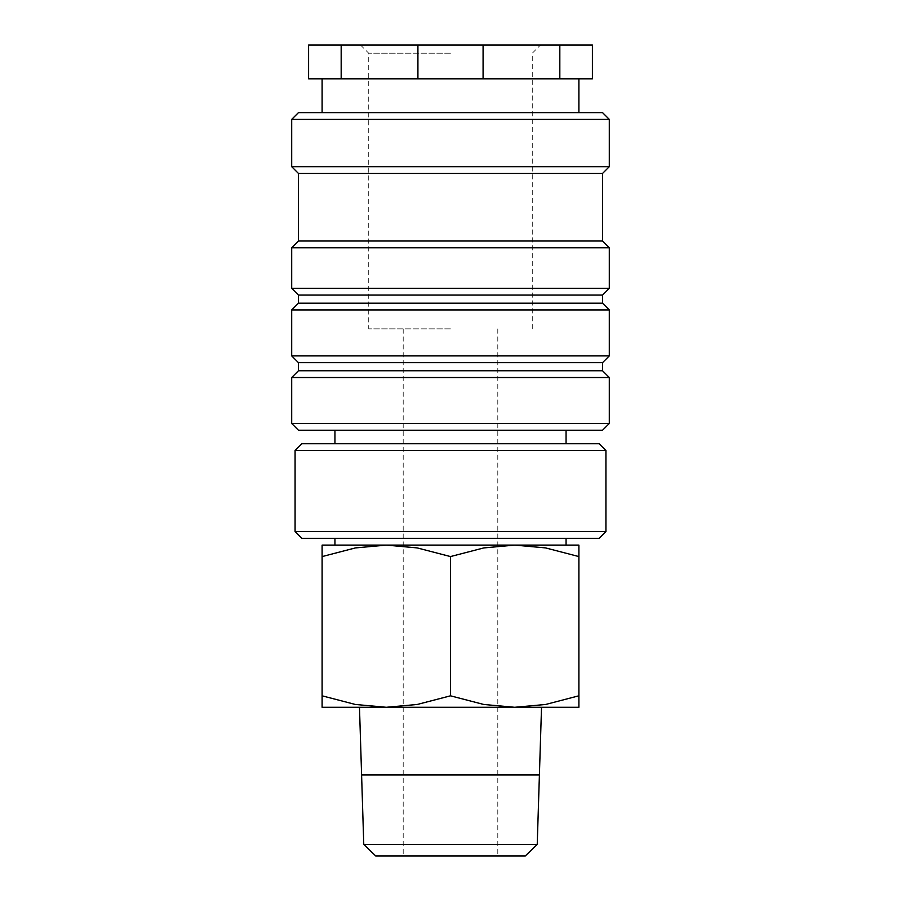 <?xml version="1.0" encoding="UTF-8"?>
<svg xmlns="http://www.w3.org/2000/svg" width="901" height="901" viewBox="0 0 901 901"><rect width="100%" height="100%" fill="white"/><g stroke="black" fill="none" stroke-linecap="round" stroke-linejoin="round"><path stroke-width="0.68" stroke-dasharray="4.5 3.38" d="M291.699 423.47L609.301 423.47M298.456 430.227L602.544 430.227M291.699 377.519L609.301 377.519M298.456 370.761L602.544 370.761M298.456 362.652L602.544 362.652M291.699 355.895L609.301 355.895M291.699 309.944L609.301 309.944M298.456 303.186L602.544 303.186M298.456 295.077L602.544 295.077M291.699 288.32L609.301 288.32M291.699 247.775L609.301 247.775M298.456 241.017L602.544 241.017M298.456 173.442L602.544 173.442M291.699 166.685L609.301 166.685M291.699 119.382L609.301 119.382M298.456 112.625L602.544 112.625M417.918 78.837L417.918 45.05L341.175 45.05L341.175 78.837L450.5 78.837L322.108 78.837L559.825 78.837L559.825 45.05L483.082 45.05L483.082 78.837M417.918 45.05L483.082 45.05M322.108 707.285L386.304 707.285L417.231 704.469L450.5 695.82L483.769 704.469L514.696 707.285L545.623 704.469L578.893 695.82C578.893 711.171 578.893 711.171 578.893 695.797L578.893 556.57C578.893 541.219 578.893 541.219 578.893 556.593L545.623 547.921L514.696 545.105L483.769 547.921L450.5 556.57L417.231 547.921L386.304 545.105L355.377 547.921L322.108 556.57L322.108 695.82C322.108 711.171 322.108 711.171 322.108 695.797L355.377 704.469L386.304 707.285L541.524 707.285L359.476 707.285L578.893 707.285M322.108 545.105L578.893 545.105M301.835 538.347L599.165 538.347M363.767 844.383L537.233 844.383M375.694 855.95L525.306 855.95M539.406 774.792L361.594 774.792M361.594 774.928L539.406 774.928M373.16 774.792L527.84 774.792L373.16 774.792M527.84 774.928L373.16 774.928L527.84 774.928M450.5 328.865L368.734 328.865L450.5 328.865M450.5 53.227L368.734 53.227L450.5 53.227M301.835 443.743L599.165 443.743M295.077 531.59L605.923 531.59M295.077 450.5L605.923 450.5M450.5 538.347L566.053 538.347L450.5 538.347M450.5 443.743L566.053 443.743L450.5 443.743M322.108 556.593C322.108 541.219 322.108 541.219 322.108 556.593M450.5 556.57L450.5 695.82M341.175 78.837L308.592 78.837L308.592 45.05L341.175 45.05M559.825 45.05L592.408 45.05L592.408 78.837L559.825 78.837M450.5 78.837L578.893 78.837L450.5 78.837M403.197 328.865L403.197 855.95M360.558 45.05L368.734 53.227L368.734 328.865M532.266 328.865L532.266 53.227L540.442 45.05M497.803 328.865L497.803 855.95"/><path stroke-width="1.35" d="M450.5 423.47L291.699 423.47L298.456 430.227L602.544 430.227L609.301 423.47L450.5 423.47M602.544 370.761L298.456 370.761L298.456 362.652L602.544 362.652L602.544 370.761L609.301 377.519L291.699 377.519L291.699 423.47M602.544 303.186L298.456 303.186L298.456 295.077L602.544 295.077L602.544 303.186L609.301 309.944L609.301 355.895L291.699 355.895L298.456 362.652M609.301 309.944L291.699 309.944L291.699 355.895M602.544 241.017L298.456 241.017L298.456 173.442L602.544 173.442L602.544 241.017L609.301 247.775L609.301 288.32L291.699 288.32L298.456 295.077M609.301 247.775L291.699 247.775L291.699 288.32M609.301 119.382L291.699 119.382L298.456 112.625L602.544 112.625L609.301 119.382L609.301 166.685L291.699 166.685L298.456 173.442M483.082 45.05L559.825 45.05L559.825 78.837L483.082 78.837L483.082 45.05L417.918 45.05L417.918 78.837L341.175 78.837L341.175 45.05L417.918 45.05M483.082 78.837L417.918 78.837M578.893 707.285L514.696 707.285L483.769 704.469L450.5 695.82L417.231 704.469L386.304 707.285L355.377 704.469L322.108 695.82C322.108 711.171 322.108 711.171 322.108 695.797L322.108 556.57C322.108 541.219 322.108 541.219 322.108 556.593L355.377 547.921L386.304 545.105L417.231 547.921L450.5 556.57L483.769 547.921L514.696 545.105L545.623 547.921L578.893 556.57C578.893 541.219 578.893 541.219 578.893 556.593L578.893 695.82C578.893 711.171 578.893 711.171 578.893 695.797L545.623 704.469L514.696 707.285L322.108 707.285M578.893 545.105L322.108 545.105M537.233 844.383L363.767 844.383L361.594 774.928L539.406 774.928L537.233 844.383L525.306 855.95L375.694 855.95L363.767 844.383M359.476 707.285L361.594 774.792L539.406 774.792L541.524 707.285M450.5 531.59L295.077 531.59L301.835 538.347L599.165 538.347L605.923 531.59L450.5 531.59M295.077 450.5L301.835 443.743L599.165 443.743L605.923 450.5L295.077 450.5L295.077 531.59M450.5 556.57L450.5 695.82M341.175 45.05L308.592 45.05L308.592 78.837L341.175 78.837M559.825 78.837L592.408 78.837L592.408 45.05L559.825 45.05M298.456 370.761L291.699 377.519M298.456 303.186L291.699 309.944M298.456 241.017L291.699 247.775M291.699 119.382L291.699 166.685M322.108 78.837L322.108 112.625M334.947 538.347L334.947 545.105M334.947 430.227L334.947 443.743M605.923 450.5L605.923 531.59M566.053 430.227L566.053 443.743M566.053 538.347L566.053 545.105M578.893 78.837L578.893 112.625M602.544 173.442L609.301 166.685M602.544 295.077L609.301 288.32M602.544 362.652L609.301 355.895M609.301 377.519L609.301 423.47"/></g></svg>

